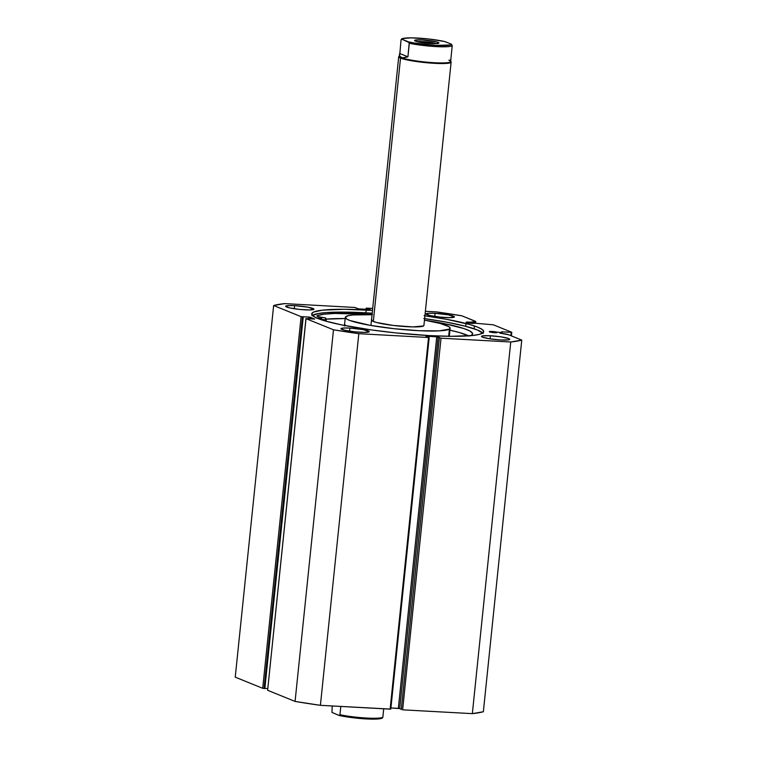 <?xml version="1.0" encoding="UTF-8"?>
<svg xmlns="http://www.w3.org/2000/svg" width="757" height="757" viewBox="0 0 757 757"><rect width="100%" height="100%" fill="white"/><g stroke="black" fill="none" stroke-linecap="round" stroke-linejoin="round"><path stroke-width="1.14" d="M500.017 332.455L499.942 333.175L500.017 332.455L491.984 331.471L491.889 332.418L491.984 331.471L489.259 331.67A4.324 0.511 -174.1 0 1 491.984 331.471A4.324 0.511 -174.1 0 1 496.781 332.105L496.706 332.825L496.781 332.105L500.017 332.455M500.386 333.222L500.462 332.493L500.386 333.222M495.135 332.749A4.324 0.511 -174.1 0 1 489.259 331.67L496.412 332.787A4.324 0.511 -174.1 0 1 495.135 332.749M468.848 322.085L468.744 323.031L468.848 322.085L466.123 322.283A4.324 0.511 -174.1 0 1 468.848 322.085A4.324 0.511 -174.1 0 1 470.305 322.198L468.848 322.085M471.999 323.362A4.324 0.511 -174.1 0 1 466.123 322.283L470.343 323.23L474.715 323.154A4.324 0.511 -174.1 0 1 474.715 323.173A4.324 0.511 -174.1 0 1 471.999 323.362M474.715 323.192L493.346 324.81L511.789 332.285L501.806 331.878L500.462 332.493L501.125 332.446L501.039 333.298L501.408 331.935L502.071 331.888L501.91 333.402L502.071 331.888L511.789 332.285L511.42 335.9L511.789 332.285L493.346 324.81L474.715 323.192M424.914 315.811A86.478 10.238 -174.1 0 1 483.723 331.698A86.478 10.238 -174.1 0 1 429.228 335.597A86.478 10.238 -174.1 0 1 311.685 313.918A86.478 10.238 -174.1 0 1 366.18 310.02L365.886 312.83L372.207 313.209A86.478 10.238 5.9 0 0 365.886 312.83L366.18 310.02A86.478 10.238 -174.1 0 1 372.491 310.398L344.303 309.291L322.558 310.143L313.635 312.054L311.685 313.862L313.048 316.01L317.666 318.423L325.349 321.006L341.975 324.971L371.299 329.91L396.204 332.948L429.228 335.597L451.106 336.316L472.851 335.474L479.578 334.31L483.155 332.702L483.714 331.746L482.36 329.598L477.743 327.185L470.059 324.611L446.734 319.34L424.109 315.697M481.461 336.373L481.461 336.373A14.232 1.684 -174.1 0 1 490.422 335.767L490.101 338.871L490.422 335.767L482.625 335.871L481.452 336.401L482.436 337.149L489.959 338.852L500.793 339.978A14.232 1.684 -174.1 0 1 481.452 336.411M482.758 333.014A86.478 10.238 5.9 0 0 424.62 318.621M349.942 328.074L349.62 331.178L349.942 328.074L343.498 328.036L340.981 328.708A14.232 1.684 -174.1 0 1 349.942 328.074A14.232 1.684 -174.1 0 1 369.284 331.642L363.199 329.617L349.942 328.074M360.323 332.285A14.232 1.684 -174.1 0 1 340.981 328.718L344.946 330.326L354.882 331.85L364.959 332.399L369.284 331.651A14.232 1.684 -174.1 0 1 360.323 332.285M294.615 305.639L294.293 308.733L294.615 305.639L288.171 305.591L285.644 306.263A14.232 1.684 -174.1 0 1 294.615 305.639A14.232 1.684 -174.1 0 1 313.956 309.197L307.872 307.172L294.615 305.639M304.986 309.84A14.232 1.684 -174.1 0 1 285.644 306.273L289.619 307.881L299.554 309.405L309.632 309.954L313.956 309.206A14.232 1.684 -174.1 0 1 304.986 309.84M435.086 313.322L434.764 316.426L435.086 313.322L428.642 313.275L426.125 313.956A14.232 1.684 -174.1 0 1 435.086 313.322A14.232 1.684 -174.1 0 1 454.427 316.89L448.343 314.855L435.086 313.322M445.457 317.533A14.232 1.684 -174.1 0 1 426.125 313.966L430.09 315.565L440.025 317.098L450.103 317.647L454.427 316.899A14.232 1.684 -174.1 0 1 445.457 317.533M267.628 690.195L305.951 318.593L267.618 690.289L295.079 701.427L333.487 329.787L295.079 701.427L267.618 690.289L306.027 318.65L333.487 329.787A130.696 15.471 -174.1 0 0 358.818 333.686L320.41 705.325L295.079 701.427A130.696 15.471 5.9 0 0 320.41 705.325L390.129 709.148L428.538 337.508L390.129 709.148L390.801 709.101L320.41 705.325L358.818 333.686L428.538 337.508L425.822 336.127L438.104 336.941L399.705 708.58L400.992 709.101L399.705 708.58L438.104 336.941L441.028 338.19L402.62 709.829L472.34 713.643L510.748 342.003L472.34 713.643L402.62 709.829L441.028 338.19L510.748 342.003A130.696 15.471 -174.1 0 0 521.762 340.101L483.354 711.741L472.34 713.643A130.696 15.471 5.9 0 0 483.354 711.741L521.762 340.101L508.562 334.745A9.103 1.079 -174.1 0 0 500.689 333.26L508.562 334.745L521.762 340.101L510.748 342.003L441.028 338.19L437.555 336.808L425.822 336.127L428.538 337.508L358.818 333.686L333.487 329.787L306.027 318.65L314.59 319.009L309.736 317.136L301.106 316.653L273.646 305.516L284.66 303.604L354.787 307.456L358.657 308.884L369.927 309.49L366.293 308.118L372.699 308.43L366.199 308.156L366.085 309.291M475.746 321.649A9.103 1.079 -174.1 0 0 475.112 321.176L461.921 315.82A130.696 15.471 -174.1 0 0 436.59 311.922L425.377 311.307L436.59 311.922L461.921 315.82L475.708 321.536L470.305 322.198L470.201 323.22L470.305 322.198L473.257 322.132L473.125 323.4L473.257 322.132A9.103 1.079 -174.1 0 0 475.746 321.649L475.595 323.135M500.793 339.978L508.581 339.874L509.754 339.344L508.77 338.597L501.248 336.893L490.422 335.767A14.232 1.684 -174.1 0 1 509.754 339.335A14.232 1.684 -174.1 0 1 500.793 339.978M401.257 709.621L439.363 337.859L401.257 709.621M399.705 708.58L390.915 707.965L398.343 708.372L436.751 336.733L398.343 708.372L399.705 708.58M267.723 688.539L264.855 688.387L267.723 688.539M305.951 318.593L314.666 319.066L310.294 317.268L310.124 318.905L310.294 317.268L308.932 317.06L308.752 318.829L308.932 317.06L302.781 316.719L303.245 316.909L264.846 688.548L264.061 688.501L302.469 316.861L303.245 316.909L264.846 688.548L262.698 688.293L235.238 677.155L273.646 305.516L301.106 316.653L262.698 688.293L235.238 677.155L273.646 305.516A130.696 15.471 -174.1 0 1 284.66 303.604L354.38 307.427L358.657 308.884L370.164 309.471L367.751 308.402L367.656 309.376L367.751 308.402L366.587 308.336L366.483 309.31L366.199 308.156M510.861 335.673L511.202 332.389L510.861 335.673M366.161 309.291L366.274 308.213L366.161 309.291M301.106 316.653L262.698 688.293L264.061 688.501L302.469 316.861L301.106 316.653M311.96 315.726L318.517 313.474L326.731 312.546L344.009 312.111L365.886 312.83A86.478 10.238 5.9 0 0 312.357 315.404M483.155 333.525L477.449 329.995L464.855 326.097L446.45 322.151L423.816 318.508M501.257 333.326L501.408 331.935L501.257 333.326M371.848 319.653L372.16 320.911L376.361 322.454L393.366 325.453L412.915 326.91L423.551 325.955A26.353 3.123 -174.1 0 1 395.372 325.69A26.353 3.123 -174.1 0 1 371.498 320.097A26.353 3.123 -174.1 0 1 371.848 319.653M450.122 328.226A52.697 6.236 -174.1 0 0 424.469 320.135L440.394 323.513L448.787 326.598L450.103 327.951L449.403 329.115L448.664 336.288L449.403 329.115A52.697 6.236 -174.1 0 1 393.034 328.576A52.697 6.236 -174.1 0 1 345.287 317.391A52.697 6.236 -174.1 0 1 346.006 316.502A52.697 6.236 -174.1 0 1 372.047 314.723L353.254 314.95L348.684 315.584L345.4 317.051L346.621 319.009L349.895 320.514L369.908 325.292L394.142 328.699L419.217 330.714L439.211 330.866L449.403 329.115A52.697 6.236 -174.1 0 0 450.122 328.226L449.261 336.553M345.145 324.829L344.444 325.983M449.242 336.278L448.835 335.625M450.67 61.468A26.353 3.123 -174.1 0 1 451.125 62.14L423.911 325.529A26.353 3.123 -174.1 0 1 423.551 325.955L423.901 325.378M436.212 43.613A10.749 1.277 5.9 0 0 426.73 41.928A10.749 1.277 5.9 0 0 417.098 41.635A10.749 1.277 -174.1 0 1 426.73 41.928A10.749 1.277 -174.1 0 1 436.212 43.613M438.066 42.354L436.713 43.584L438.066 42.354L436.978 41.985L422.292 39.922L415.593 40.017L414.59 40.471L415.432 41.115A12.226 1.448 -174.1 0 1 414.656 40.66A12.226 1.448 -174.1 0 1 423.844 40.026A12.226 1.448 -174.1 0 1 438.066 42.354A12.226 1.448 -174.1 0 1 438.805 43.149A12.226 1.448 -174.1 0 1 428.225 43.329A12.226 1.448 -174.1 0 1 415.432 41.115L431.206 43.546L437.906 43.452L438.909 42.998L438.066 42.354M451.125 62.14A26.353 3.123 -174.1 0 1 429.654 63.001A26.353 3.123 -174.1 0 1 400.529 58.1A26.353 3.123 5.9 0 0 431.178 63.115A26.353 3.123 5.9 0 0 450.983 61.752L450.51 61.185A25.823 3.056 -174.1 0 1 431.112 62.519A25.823 3.056 -174.1 0 1 401.078 57.598L400.529 58.1L373.315 321.47L400.529 58.1A26.353 3.123 -174.1 0 1 398.712 56.718A26.353 3.123 -174.1 0 1 399.299 56.16M450.453 60.39L450.85 59.16L450.453 60.39L448.873 60.219A25.823 3.056 -174.1 0 1 450.51 61.185M382.862 717.078L383.714 708.798L382.862 717.078A25.823 3.056 -174.1 0 1 366.672 718.043A25.823 3.056 -174.1 0 1 339.931 714.731A25.823 3.056 5.9 0 0 366.672 718.043A25.823 3.056 5.9 0 0 382.862 717.078M339.145 715.45L339.931 714.731L340.792 706.442L339.931 714.731L339.145 715.45L331.973 712.413L332.209 705.978L331.973 712.413L338.862 715.374M382.351 717.787L381.556 718.147M344.615 716.529L366.18 718.932L380.78 718.507M339.212 715.46A24.773 2.933 5.9 0 0 366.416 718.942A24.773 2.933 5.9 0 0 381.783 717.731M398.939 56.368A26.353 3.123 5.9 0 0 400.529 58.1L401.078 57.598A25.823 3.056 -174.1 0 1 399.507 55.914L398.939 56.368M399.639 53.454L407.928 56.813L402.317 57.882L399.63 56.113L401.04 39.922L402.109 39.269A24.773 2.933 -174.1 0 1 417.722 38.068A24.773 2.933 -174.1 0 1 445.031 41.626L451.38 44.199L450.377 44.975L435.777 45.401L414.221 42.998L408.458 41.843L402.109 39.269L409.225 42.629L407.928 56.813L399.639 53.454L399.289 56.255A25.823 3.056 5.9 0 0 401.078 57.598L399.63 56.113L401.04 39.922L403.121 38.493L411.288 37.859L428.699 38.995L444.756 41.55L451.38 44.199L452.241 45.628L450.85 59.16L452.241 45.628A25.823 3.056 -174.1 0 1 436.051 46.593A25.823 3.056 -174.1 0 1 409.319 43.281L407.928 56.813L403.888 57.835L401.078 57.598A25.823 3.056 5.9 0 0 429.607 62.405A25.823 3.056 5.9 0 0 450.661 61.563L450.85 59.671M452.241 45.628L451.38 44.199A24.773 2.933 -174.1 0 1 435.777 45.401A24.773 2.933 -174.1 0 1 408.458 41.843L409.319 43.281A25.823 3.056 5.9 0 0 436.051 46.593A25.823 3.056 5.9 0 0 452.241 45.628M445.031 41.626L444.463 41.559M316.312 317.845L317.382 318.309L315.991 317.864M372.52 314.477L334.547 313.455L323.882 314.221L317.183 315.641A79.305 9.387 -174.1 0 1 365.167 314.023L365.111 314.571L365.167 314.023A79.305 9.387 -174.1 0 1 372.075 314.448M425.699 320.353A79.305 9.387 -174.1 0 1 472.605 333.875A79.305 9.387 -174.1 0 1 470.532 335.701L472.037 334.84L472.387 333.023L469.709 330.932L464.107 328.633L445.116 323.797L425.529 320.334M468.621 335.853A79.305 9.387 5.9 0 0 449.923 330.156L459.745 332.645L469.17 336.136M325.879 321.157L326.021 319.833L320.031 319.322L326.021 319.833L325.879 321.157M345.164 318.555A79.305 9.387 5.9 0 0 325.699 319.17L345.164 318.555M325.737 318.016L325.567 317.978A10.352 1.23 -174.1 0 1 316.946 315.868A10.352 1.23 -174.1 0 1 317.192 315.641L318.716 316.757L325.699 317.997L326.201 319.823A72.199 8.545 -174.1 0 1 325.567 318.508A72.199 8.545 -174.1 0 1 325.737 318.025L325.642 319.019M319.709 318.801L321.498 318.498L317.429 317.874L321.716 318.659L319.709 318.801M326.201 319.823L326.059 321.205L326.201 319.823M317.192 315.641L317.145 316.142L317.192 315.641M465.773 325.642L466 323.504M474.232 327.913L474.431 325.964M429.2 337.461L390.801 709.101M345.287 317.391L344.426 325.718M382.72 717.504C381.765 718.544 381.793 718.904 372.756 719.15C360.919 718.904 349.687 717.664 339.041 715.441M398.712 56.718L370.939 325.472M401.182 39.496C402.128 38.456 402.109 38.096 411.136 37.85C422.974 38.096 434.206 39.336 444.851 41.559"/></g></svg>
